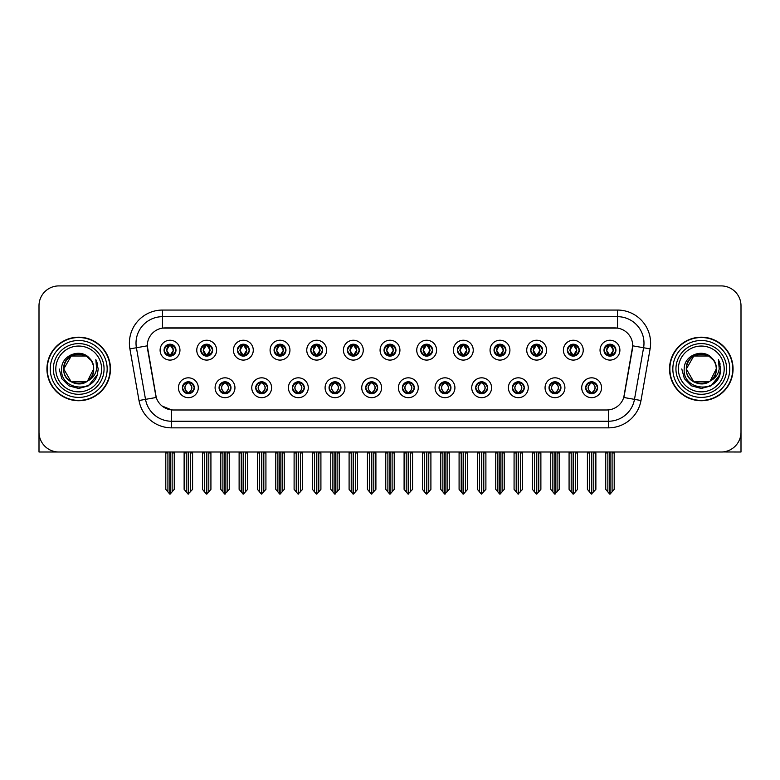 <?xml version="1.0" encoding="UTF-8"?>
<svg xmlns="http://www.w3.org/2000/svg" width="780" height="780" viewBox="0 0 780 780"><rect width="100%" height="100%" fill="white"/><g stroke="black" fill="none" stroke-linecap="round" stroke-linejoin="round"><path stroke-width="1.17" d="M365.713 387.748A5.957 5.957 0 0 0 371.67 393.705A5.957 5.957 0 0 0 377.627 387.748A5.957 5.957 0 0 0 371.67 381.79A5.957 5.957 0 0 0 365.713 387.748L365.771 387.748C366.892 390.956 368.443 392.564 370.412 392.564L371.114 392.564C367.175 389.356 367.175 386.149 371.114 382.941L370.412 382.941C368.482 382.902 366.931 384.501 365.771 387.748M361.744 387.748A9.925 9.925 0 0 0 371.67 397.673A9.925 9.925 0 0 0 381.595 387.748A9.925 9.925 0 0 0 371.67 377.822A9.925 9.925 0 0 0 361.744 387.748M402.373 387.748A5.957 5.957 0 0 0 408.33 393.705A5.957 5.957 0 0 0 414.287 387.748A5.957 5.957 0 0 0 408.33 381.79A5.957 5.957 0 0 0 402.373 387.748L402.431 387.748C403.562 390.956 405.103 392.564 407.072 392.564L407.774 392.564C403.835 389.356 403.835 386.149 407.774 382.941L407.072 382.941C405.142 382.902 403.591 384.501 402.431 387.748M398.404 387.748A9.925 9.925 0 0 0 408.33 397.673A9.925 9.925 0 0 0 418.255 387.748A9.925 9.925 0 0 0 408.33 377.822A9.925 9.925 0 0 0 398.404 387.748M439.033 387.748A5.957 5.957 0 0 0 444.99 393.705A5.957 5.957 0 0 0 450.947 387.748A5.957 5.957 0 0 0 444.99 381.79A5.957 5.957 0 0 0 439.033 387.748L439.091 387.748C440.222 390.956 441.773 392.564 443.732 392.564L444.444 392.564C440.495 389.356 440.495 386.149 444.444 382.941L443.732 382.941C441.802 382.902 440.252 384.501 439.091 387.748M435.065 387.748A9.925 9.925 0 0 0 444.99 397.673A9.925 9.925 0 0 0 454.915 387.748A9.925 9.925 0 0 0 444.99 377.822A9.925 9.925 0 0 0 435.065 387.748M237.393 350.161A5.957 5.957 0 0 0 243.35 356.119A5.957 5.957 0 0 0 249.307 350.161A5.957 5.957 0 0 0 243.35 344.204A5.957 5.957 0 0 0 237.393 350.161L237.451 350.161C238.69 353.486 240.23 355.095 242.093 354.968L241.683 355.885M233.425 350.161A9.925 9.925 0 0 0 243.35 360.087A9.925 9.925 0 0 0 253.276 350.161A9.925 9.925 0 0 0 243.35 340.236A9.925 9.925 0 0 0 233.425 350.161M347.383 350.161A5.957 5.957 0 0 0 353.34 356.119A5.957 5.957 0 0 0 359.297 350.161A5.957 5.957 0 0 0 353.34 344.204A5.957 5.957 0 0 0 347.383 350.161L347.441 350.161C348.67 353.486 350.22 355.095 352.082 354.968L351.673 355.885M343.415 350.161A9.925 9.925 0 0 0 353.34 360.087A9.925 9.925 0 0 0 363.265 350.161A9.925 9.925 0 0 0 353.34 340.236A9.925 9.925 0 0 0 343.415 350.161M182.403 387.748A5.957 5.957 0 0 0 188.36 393.705A5.957 5.957 0 0 0 194.317 387.748A5.957 5.957 0 0 0 188.36 381.79A5.957 5.957 0 0 0 182.403 387.748L182.461 387.748C183.593 390.956 185.133 392.564 187.102 392.564L187.804 392.564C183.865 389.356 183.865 386.149 187.804 382.941L187.102 382.941C185.172 382.902 183.622 384.501 182.461 387.748M178.435 387.748A9.925 9.925 0 0 0 188.36 397.673A9.925 9.925 0 0 0 198.286 387.748A9.925 9.925 0 0 0 188.36 377.822A9.925 9.925 0 0 0 178.435 387.748M310.723 350.161A5.957 5.957 0 0 0 316.68 356.119A5.957 5.957 0 0 0 322.627 350.161A5.957 5.957 0 0 0 316.68 344.204A5.957 5.957 0 0 0 310.723 350.161L310.772 350.161C312.01 353.486 313.56 355.095 315.412 354.968L315.013 355.885M306.755 350.161A9.925 9.925 0 0 0 316.68 360.087A9.925 9.925 0 0 0 326.606 350.161A9.925 9.925 0 0 0 316.68 340.236A9.925 9.925 0 0 0 306.755 350.161M200.733 350.161A5.957 5.957 0 0 0 206.69 356.119A5.957 5.957 0 0 0 212.647 350.161A5.957 5.957 0 0 0 206.69 344.204A5.957 5.957 0 0 0 200.733 350.161L200.791 350.161C202.02 353.486 203.57 355.095 205.432 354.968L205.023 355.885M196.765 350.161A9.925 9.925 0 0 0 206.69 360.087A9.925 9.925 0 0 0 216.616 350.161A9.925 9.925 0 0 0 206.69 340.236A9.925 9.925 0 0 0 196.765 350.161M549.023 387.748A5.957 5.957 0 0 0 554.98 393.705A5.957 5.957 0 0 0 560.937 387.748A5.957 5.957 0 0 0 554.98 381.79A5.957 5.957 0 0 0 549.023 387.748L549.081 387.748C550.202 390.956 551.752 392.564 553.722 392.564L554.424 392.564C550.485 389.356 550.485 386.149 554.424 382.941L553.722 382.941C551.792 382.902 550.241 384.501 549.081 387.748M545.054 387.748A9.925 9.925 0 0 0 554.98 397.673A9.925 9.925 0 0 0 564.905 387.748A9.925 9.925 0 0 0 554.98 377.822A9.925 9.925 0 0 0 545.054 387.748M494.032 350.161A5.957 5.957 0 0 0 499.99 356.119A5.957 5.957 0 0 0 505.937 350.161A5.957 5.957 0 0 0 499.99 344.204A5.957 5.957 0 0 0 494.032 350.161L494.081 350.161C495.319 353.486 496.86 355.095 498.722 354.968L498.322 355.885M490.055 350.161A9.925 9.925 0 0 0 499.99 360.087A9.925 9.925 0 0 0 509.915 350.161A9.925 9.925 0 0 0 499.99 340.236A9.925 9.925 0 0 0 490.055 350.161M255.733 387.748A5.957 5.957 0 0 0 261.68 393.705A5.957 5.957 0 0 0 267.637 387.748A5.957 5.957 0 0 0 261.68 381.79A5.957 5.957 0 0 0 255.733 387.748L255.781 387.748C256.912 390.956 258.463 392.564 260.423 392.564L261.134 392.564C257.185 389.356 257.185 386.149 261.134 382.941L260.423 382.941C258.492 382.902 256.952 384.501 255.781 387.748M251.755 387.748A9.925 9.925 0 0 0 261.68 397.673A9.925 9.925 0 0 0 271.606 387.748A9.925 9.925 0 0 0 261.68 377.822A9.925 9.925 0 0 0 251.755 387.748M567.352 350.161A5.957 5.957 0 0 0 573.31 356.119A5.957 5.957 0 0 0 579.267 350.161A5.957 5.957 0 0 0 573.31 344.204A5.957 5.957 0 0 0 567.352 350.161L567.411 350.161C568.639 353.486 570.19 355.095 572.052 354.968L571.642 355.885M563.384 350.161A9.925 9.925 0 0 0 573.31 360.087A9.925 9.925 0 0 0 583.235 350.161A9.925 9.925 0 0 0 573.31 340.236A9.925 9.925 0 0 0 563.384 350.161M274.063 350.161A5.957 5.957 0 0 0 280.01 356.119A5.957 5.957 0 0 0 285.968 350.161A5.957 5.957 0 0 0 280.01 344.204A5.957 5.957 0 0 0 274.063 350.161L274.111 350.161C275.35 353.486 276.89 355.095 278.752 354.968L278.353 355.885M270.085 350.161A9.925 9.925 0 0 0 280.01 360.087A9.925 9.925 0 0 0 289.945 350.161A9.925 9.925 0 0 0 280.01 340.236A9.925 9.925 0 0 0 270.085 350.161M457.373 350.161A5.957 5.957 0 0 0 463.32 356.119A5.957 5.957 0 0 0 469.277 350.161A5.957 5.957 0 0 0 463.32 344.204A5.957 5.957 0 0 0 457.373 350.161L457.421 350.161C458.659 353.486 460.2 355.095 462.062 354.968L461.662 355.885M453.394 350.161A9.925 9.925 0 0 0 463.32 360.087A9.925 9.925 0 0 0 473.245 350.161A9.925 9.925 0 0 0 463.32 340.236A9.925 9.925 0 0 0 453.394 350.161M219.063 387.748A5.957 5.957 0 0 0 225.02 393.705A5.957 5.957 0 0 0 230.977 387.748A5.957 5.957 0 0 0 225.02 381.79A5.957 5.957 0 0 0 219.063 387.748L219.121 387.748C220.252 390.956 221.793 392.564 223.762 392.564L224.464 392.564C220.525 389.356 220.525 386.149 224.464 382.941L223.762 382.941C221.832 382.902 220.282 384.501 219.121 387.748M215.095 387.748A9.925 9.925 0 0 0 225.02 397.673A9.925 9.925 0 0 0 234.946 387.748A9.925 9.925 0 0 0 225.02 377.822A9.925 9.925 0 0 0 215.095 387.748M384.043 350.161A5.957 5.957 0 0 0 390 356.119A5.957 5.957 0 0 0 395.957 350.161A5.957 5.957 0 0 0 390 344.204A5.957 5.957 0 0 0 384.043 350.161L384.101 350.161C385.33 353.486 386.88 355.095 388.742 354.968L388.333 355.885M380.075 350.161A9.925 9.925 0 0 0 390 360.087A9.925 9.925 0 0 0 399.925 350.161A9.925 9.925 0 0 0 390 340.236A9.925 9.925 0 0 0 380.075 350.161M329.053 387.748A5.957 5.957 0 0 0 335.01 393.705A5.957 5.957 0 0 0 340.967 387.748A5.957 5.957 0 0 0 335.01 381.79A5.957 5.957 0 0 0 329.053 387.748L329.101 387.748C330.232 390.956 331.783 392.564 333.752 392.564L334.454 392.564C330.515 389.356 330.515 386.149 334.454 382.941L333.752 382.941C331.822 382.902 330.272 384.501 329.101 387.748M325.084 387.748A9.925 9.925 0 0 0 335.01 397.673A9.925 9.925 0 0 0 344.935 387.748A9.925 9.925 0 0 0 335.01 377.822A9.925 9.925 0 0 0 325.084 387.748M420.703 350.161A5.957 5.957 0 0 0 426.66 356.119A5.957 5.957 0 0 0 432.617 350.161A5.957 5.957 0 0 0 426.66 344.204A5.957 5.957 0 0 0 420.703 350.161L420.761 350.161C421.99 353.486 423.54 355.095 425.402 354.968L424.993 355.885M416.735 350.161A9.925 9.925 0 0 0 426.66 360.087A9.925 9.925 0 0 0 436.585 350.161A9.925 9.925 0 0 0 426.66 340.236A9.925 9.925 0 0 0 416.735 350.161M530.692 350.161A5.957 5.957 0 0 0 536.65 356.119A5.957 5.957 0 0 0 542.607 350.161A5.957 5.957 0 0 0 536.65 344.204A5.957 5.957 0 0 0 530.692 350.161L530.751 350.161C531.98 353.486 533.53 355.095 535.382 354.968L534.983 355.885M526.724 350.161A9.925 9.925 0 0 0 536.65 360.087A9.925 9.925 0 0 0 546.575 350.161A9.925 9.925 0 0 0 536.65 340.236A9.925 9.925 0 0 0 526.724 350.161M292.393 387.748A5.957 5.957 0 0 0 298.35 393.705A5.957 5.957 0 0 0 304.298 387.748A5.957 5.957 0 0 0 298.35 381.79A5.957 5.957 0 0 0 292.393 387.748L292.442 387.748C293.572 390.956 295.123 392.564 297.082 392.564L297.794 392.564C293.855 389.356 293.855 386.149 297.794 382.941L297.082 382.941C295.152 382.902 293.611 384.501 292.442 387.748M288.415 387.748A9.925 9.925 0 0 0 298.35 397.673A9.925 9.925 0 0 0 308.276 387.748A9.925 9.925 0 0 0 298.35 377.822A9.925 9.925 0 0 0 288.415 387.748M604.012 350.161A5.957 5.957 0 0 0 609.97 356.119A5.957 5.957 0 0 0 615.927 350.161A5.957 5.957 0 0 0 609.97 344.204A5.957 5.957 0 0 0 604.012 350.161L604.071 350.161C605.3 353.486 606.85 355.095 608.712 354.968L608.303 355.885M600.044 350.161A9.925 9.925 0 0 0 609.97 360.087A9.925 9.925 0 0 0 619.895 350.161A9.925 9.925 0 0 0 609.97 340.236A9.925 9.925 0 0 0 600.044 350.161M475.702 387.748A5.957 5.957 0 0 0 481.65 393.705A5.957 5.957 0 0 0 487.607 387.748A5.957 5.957 0 0 0 481.65 381.79A5.957 5.957 0 0 0 475.702 387.748L475.751 387.748C476.882 390.956 478.433 392.564 480.392 392.564L481.104 392.564C477.165 389.356 477.165 386.149 481.104 382.941L480.392 382.941C478.462 382.902 476.921 384.501 475.751 387.748M471.724 387.748A9.925 9.925 0 0 0 481.65 397.673A9.925 9.925 0 0 0 491.585 387.748A9.925 9.925 0 0 0 481.65 377.822A9.925 9.925 0 0 0 471.724 387.748M512.362 387.748A5.957 5.957 0 0 0 518.32 393.705A5.957 5.957 0 0 0 524.267 387.748A5.957 5.957 0 0 0 518.32 381.79A5.957 5.957 0 0 0 512.362 387.748L512.411 387.748C513.542 390.956 515.092 392.564 517.062 392.564L517.764 392.564C513.825 389.356 513.825 386.149 517.764 382.941L517.062 382.941C515.132 382.902 513.581 384.501 512.411 387.748M508.394 387.748A9.925 9.925 0 0 0 518.32 397.673A9.925 9.925 0 0 0 528.245 387.748A9.925 9.925 0 0 0 518.32 377.822A9.925 9.925 0 0 0 508.394 387.748M164.073 350.161A5.957 5.957 0 0 0 170.03 356.119A5.957 5.957 0 0 0 175.987 350.161A5.957 5.957 0 0 0 170.03 344.204A5.957 5.957 0 0 0 164.073 350.161L164.131 350.161C165.36 353.486 166.91 355.095 168.772 354.968L168.363 355.885M160.105 350.161A9.925 9.925 0 0 0 170.03 360.087A9.925 9.925 0 0 0 179.956 350.161A9.925 9.925 0 0 0 170.03 340.236A9.925 9.925 0 0 0 160.105 350.161M585.683 387.748A5.957 5.957 0 0 0 591.64 393.705A5.957 5.957 0 0 0 597.597 387.748A5.957 5.957 0 0 0 591.64 381.79A5.957 5.957 0 0 0 585.683 387.748L585.741 387.748C586.872 390.956 588.413 392.564 590.382 392.564L591.084 392.564C587.145 389.356 587.145 386.149 591.084 382.941L590.382 382.941C588.451 382.902 586.901 384.501 585.741 387.748M581.714 387.748A9.925 9.925 0 0 0 591.64 397.673A9.925 9.925 0 0 0 601.565 387.748A9.925 9.925 0 0 0 591.64 377.822A9.925 9.925 0 0 0 581.714 387.748M147.264 345.793A17.872 17.872 0 0 0 147.537 348.894L155.707 395.216A17.872 17.872 0 0 0 173.297 409.988L606.703 409.988A17.872 17.872 0 0 0 624.292 395.216L632.463 348.894A17.872 17.872 0 0 0 614.864 327.922L165.136 327.922A17.872 17.872 0 0 0 147.264 345.793L147.459 343.151M722.475 451.961L741 452.01L741 305.76A19.851 19.851 0 0 0 721.149 285.909L58.851 285.909A19.851 19.851 0 0 0 39 305.76L39 452.01L99.879 452.01M680.121 452.01L722.475 452.01M46.937 368.959A31.765 31.765 0 0 0 78.702 400.725A31.765 31.765 0 0 0 110.468 368.959A31.765 31.765 0 0 0 78.702 337.194A31.765 31.765 0 0 0 46.937 368.959M669.533 368.959A31.765 31.765 0 0 0 701.298 400.725A31.765 31.765 0 0 0 733.063 368.959A31.765 31.765 0 0 0 701.298 337.194A31.765 31.765 0 0 0 669.533 368.959M162.484 310.06L162.484 328.127L617.516 328.127L617.516 316.68A26.471 26.471 0 0 1 643.588 347.744L634.481 399.36A26.471 26.471 0 0 1 608.41 421.239L171.59 421.239A26.471 26.471 0 0 1 145.519 399.36L136.412 347.744A26.471 26.471 0 0 1 162.484 316.68L617.516 316.68L617.516 310.06A33.091 33.091 0 0 1 650.101 348.894L640.994 400.51A33.091 33.091 0 0 1 608.41 427.849L171.59 427.849A33.091 33.091 0 0 1 139.006 400.51L129.899 348.894A33.091 33.091 0 0 1 162.484 310.06L617.516 310.06M606.703 409.988L173.297 409.988M171.59 427.849L171.59 409.9L162.045 406M643.588 347.744L632.736 345.832L623.746 397.469L634.481 399.36L643.588 347.744L650.101 348.894M139.006 400.51L156.253 397.469L147.264 345.832L136.412 347.744A26.471 26.471 0 0 1 136.012 343.151M624.292 395.216L624.185 395.782M155.815 395.782L155.707 395.216M721.149 285.909L58.851 285.909M39 305.76L39 432.159A19.851 19.851 0 0 0 58.851 452.01L721.149 452.01A19.851 19.851 0 0 0 741 432.159L741 305.76M592.663 393.617L592.196 392.564L592.898 392.564C594.828 392.603 596.378 390.994 597.538 387.738C596.408 384.54 594.857 382.941 592.898 382.941L593.307 382.034M592.663 381.878L592.196 382.941L592.898 382.941M591.279 392.564L590.782 393.647L591.289 392.564C587.096 389.356 587.096 386.149 591.289 382.941L590.782 381.859L591.289 382.941C587.242 386.149 587.242 389.356 591.279 392.564M591.084 382.941L590.616 381.878M592.196 382.941L592.498 381.859L591.991 382.941C596.183 386.149 596.183 389.356 591.991 392.564L592.488 393.647L592 392.564C596.037 389.356 596.037 386.149 592 382.941L592.196 382.941C596.135 386.149 596.135 389.356 592.196 392.564L592.196 392.564M587.408 452.01L587.408 452.936L589.524 452.936L589.524 491.897L591.367 494.091L595.871 489.372L595.871 452.936L593.755 452.936L593.755 491.897M591.776 452.01L591.776 494.091M591.503 494.091L591.503 452.01M587.408 452.936L587.408 489.372L589.524 491.897M605.738 452.01L605.738 452.936L607.854 452.936L607.854 491.897L609.697 494.091L609.843 452.01M610.106 452.01L610.106 494.091L614.201 489.372L614.201 452.936L612.085 452.936L612.085 491.897M605.738 452.936L605.738 489.372L607.854 491.897M608.946 356.031L609.414 354.968L608.712 354.968M608.946 344.292L609.414 345.355L608.712 345.355C606.791 345.316 605.241 346.924 604.071 350.161M615.927 350.161L615.868 350.161C614.728 346.964 613.178 345.355 611.227 345.355L610.525 345.355L613.529 350.161L610.525 354.968L611.637 355.885M615.868 350.161C614.679 353.428 613.129 355.036 611.227 354.968M609.414 354.968L606.528 350.161L609.609 345.355C605.914 345.481 605.797 354.354 609.619 354.968L606.411 350.161L609.414 345.355M610.331 345.355L610.828 344.263L610.321 345.355C614.026 345.481 614.143 354.354 610.321 354.968L610.818 356.06L610.331 354.968L613.411 350.161L610.331 345.355M556.004 393.617L555.535 392.564L556.237 392.564C558.168 392.603 559.718 390.994 560.879 387.738C559.748 384.54 558.197 382.941 556.237 382.941L556.637 382.034M556.004 381.878L555.535 382.941L556.237 382.941M554.619 392.564L554.122 393.647L554.629 392.564C550.436 389.356 550.436 386.149 554.629 382.941L554.122 381.859L554.629 382.941C550.573 386.149 550.573 389.356 554.619 392.564M554.424 382.941L553.956 381.878M555.535 382.941L555.828 381.859L555.331 382.941C559.523 386.149 559.523 389.356 555.331 392.564L555.828 393.647L555.341 392.564C559.377 389.356 559.377 386.149 555.341 382.941L555.535 382.941C559.475 386.149 559.475 389.356 555.535 392.564L555.535 392.564M550.739 452.01L550.739 452.936L552.864 452.936L552.864 491.897L554.707 494.091L559.211 489.372L559.211 452.936L557.096 452.936L557.096 491.897M555.106 452.01L555.106 494.091M554.843 494.091L554.843 452.01M550.739 452.936L550.739 489.372L552.864 491.897M519.343 393.617L518.866 392.564L519.577 392.564C521.508 392.603 523.058 390.994 524.218 387.738C523.078 384.54 521.537 382.941 519.577 382.941L519.977 382.034M519.343 381.878L518.866 382.941L519.577 382.941M517.959 392.564L517.462 393.647L517.959 392.564C513.776 389.356 513.776 386.149 517.959 382.941L517.462 381.859L517.959 382.941C513.913 386.149 513.913 389.356 517.959 392.564M517.764 382.941L517.296 381.878M518.866 382.941L519.168 381.859L518.866 382.941C522.815 386.149 522.815 389.356 518.866 392.564L519.168 393.647L518.671 392.564C522.717 389.356 522.717 386.149 518.671 382.941C522.853 386.149 522.853 389.356 518.671 392.564L518.866 392.564M514.078 452.01L514.078 452.936L516.194 452.936L516.194 491.897L518.047 494.091L522.551 489.372L522.551 452.936L520.435 452.936L520.435 491.897M518.447 452.01L518.447 494.091M518.183 494.091L518.183 452.01M514.078 452.936L514.078 489.372L516.194 491.897M482.683 393.617L482.206 392.564L482.918 392.564C484.848 392.603 486.389 390.994 487.558 387.738C486.418 384.54 484.877 382.941 482.918 382.941L483.317 382.034M482.683 381.878L482.206 382.941L482.918 382.941M481.299 392.564L480.802 393.647L481.299 392.564C477.116 389.356 477.116 386.149 481.299 382.941L480.802 381.859L481.299 382.941C477.253 386.149 477.253 389.356 481.299 392.564M481.104 382.941L480.626 381.878M482.206 382.941L482.508 381.859L482.206 382.941C486.145 386.149 486.145 389.356 482.206 392.564L482.508 393.647L482.011 392.564C486.057 389.356 486.057 386.149 482.011 382.941C486.194 386.149 486.194 389.356 482.011 392.564L482.206 392.564M477.418 452.01L477.418 452.936L479.534 452.936L479.534 491.897L481.387 494.091L485.891 489.372L485.891 452.936L483.776 452.936L483.776 491.897M481.786 452.01L481.786 494.091M481.523 494.091L481.523 452.01M477.418 452.936L477.418 489.372L479.534 491.897M569.078 452.01L569.078 452.936L571.194 452.936L571.194 491.897L573.037 494.091L573.173 452.01M573.437 452.01L573.437 494.091L577.541 489.372L577.541 452.936L575.425 452.936L575.425 491.897M569.078 452.936L569.078 489.372L571.194 491.897M572.286 356.031L572.754 354.968L572.052 354.968M572.286 344.292L572.754 345.355L572.052 345.355C570.131 345.316 568.581 346.924 567.411 350.161M579.267 350.161L579.208 350.161C578.058 346.964 576.517 345.355 574.567 345.355L573.865 345.355L576.868 350.161L573.865 354.968L574.977 355.885M579.208 350.161C578.019 353.428 576.469 355.036 574.567 354.968M572.754 354.968L569.868 350.161L572.949 345.355C569.254 345.481 569.137 354.354 572.959 354.968L569.751 350.161L572.754 345.355M573.67 345.355L574.168 344.263L573.661 345.355C577.366 345.481 577.483 354.354 573.661 354.968L574.158 356.06L573.67 354.968L576.751 350.161L573.67 345.355M532.408 452.01L532.408 452.936L534.534 452.936L534.534 491.897L536.377 494.091L536.513 452.01M536.776 452.01L536.776 494.091L540.881 489.372L540.881 452.936L538.765 452.936L538.765 491.897M532.408 452.936L532.408 489.372L534.534 491.897M535.616 356.031L536.094 354.968L535.382 354.968M535.616 344.292L536.094 345.355L535.382 345.355C533.471 345.316 531.921 346.924 530.751 350.161M542.607 350.161L542.548 350.161C541.398 346.964 539.858 345.355 537.908 345.355L537.206 345.355L540.208 350.161L537.206 354.968L538.317 355.885M542.548 350.161C541.359 353.428 539.809 355.036 537.908 354.968M536.094 354.968L533.208 350.161L536.289 345.355C532.594 345.481 532.477 354.354 536.289 354.968L533.091 350.161L536.094 345.355M537.01 345.355L537.498 344.263L537.001 345.355C540.696 345.481 540.813 354.354 537.001 354.968L537.498 356.06L537.01 354.968L540.091 350.161L537.01 345.355M495.748 452.01L495.748 452.936L497.864 452.936L497.864 491.897L499.717 494.091L499.853 452.01M500.117 452.01L500.117 494.091L504.221 489.372L504.221 452.936L502.106 452.936L502.106 491.897M495.748 452.936L495.748 489.372L497.864 491.897M498.956 356.031L499.434 354.968L498.722 354.968M498.956 344.292L499.434 345.355L498.722 345.355C496.811 345.316 495.261 346.924 494.081 350.161M505.937 350.161L505.889 350.161C504.738 346.964 503.188 345.355 501.248 345.355L500.546 345.355L503.549 350.161L500.546 354.968L501.647 355.885M505.889 350.161C504.689 353.428 503.149 355.036 501.248 354.968M499.434 354.968L496.548 350.161L499.629 345.355C495.934 345.481 495.817 354.354 499.629 354.968L496.431 350.161L499.434 345.355M500.341 345.355L500.341 345.355C504.036 345.481 504.153 354.354 500.341 354.968L500.838 356.06L500.341 354.968L503.422 350.161L500.341 345.355L500.838 344.263L500.341 345.355M459.089 452.01L459.089 452.936L461.204 452.936L461.204 491.897L463.057 494.091L463.193 452.01M463.456 452.01L463.456 494.091L467.561 489.372L467.561 452.936L465.445 452.936L465.445 491.897M459.089 452.936L459.089 489.372L461.204 491.897M462.296 356.031L462.764 354.968L462.062 354.968M462.296 344.292L462.764 345.355L462.062 345.355C460.142 345.316 458.601 346.924 457.421 350.161M469.277 350.161L469.228 350.161C468.078 346.964 466.528 345.355 464.587 345.355L463.876 345.355L466.879 350.161L463.876 354.968L464.987 355.885M469.228 350.161C468.029 353.428 466.489 355.036 464.587 354.968M462.764 354.968L459.878 350.161L462.959 345.355C459.274 345.481 459.157 354.354 462.969 354.968L459.761 350.161L462.764 345.355M463.681 345.355L463.681 345.355C467.376 345.481 467.493 354.354 463.681 354.968L464.178 356.06L463.681 354.968L466.762 350.161L463.681 345.355L464.178 344.263L463.681 345.355M101.605 368.959A22.903 22.903 0 0 1 78.702 391.852A22.903 22.903 0 0 1 55.809 368.959A22.903 22.903 0 0 1 78.702 346.057A22.903 22.903 0 0 1 101.605 368.959M86.872 381.488L71.224 381.907L63.745 368.959C62.829 349.654 94.585 349.654 93.668 368.959C94.585 388.255 62.829 388.255 63.745 368.959C63.112 380.815 78.624 388.44 87.623 380.971A14.957 14.957 0 0 0 90.831 360.185C83.138 347.081 61.288 354.149 61.62 368.959C59.885 389.473 92.089 394.085 97.364 374.663L98.212 368.959L95.843 359.629L96.642 368.959C95.618 374.459 92.615 378.466 87.623 380.971L86.19 381.907L71.224 381.907L63.745 368.959L71.224 356.002M47.268 368.959A31.434 31.434 0 0 1 78.702 337.526A31.434 31.434 0 0 1 110.136 368.959A31.434 31.434 0 0 1 78.702 400.394A31.434 31.434 0 0 1 47.268 368.959M93.668 368.959C94.585 388.255 62.829 388.255 63.745 368.959C62.829 349.654 94.585 349.654 93.668 368.959L87.487 381.069M75.699 354.305C68.308 356.333 64.321 361.218 63.745 368.959L71.224 356.002L86.19 356.002L90.831 360.185M95.843 359.629L97.607 364.104M97.373 374.634L88.462 385.846L78.702 388.469L68.952 385.846L61.815 378.709L59.192 368.959M724.191 368.959A22.903 22.903 0 0 1 701.298 391.852A22.903 22.903 0 0 1 678.395 368.959A22.903 22.903 0 0 1 701.298 346.057A22.903 22.903 0 0 1 724.191 368.959M709.459 381.488L693.81 381.907L686.332 368.959C685.415 349.654 717.171 349.654 716.255 368.959C717.171 388.255 685.415 388.255 686.332 368.959C685.415 349.654 717.171 349.654 716.255 368.959L710.2 380.981A14.957 14.957 0 0 0 713.417 360.185C705.725 347.081 683.875 354.149 684.206 368.959C682.471 389.473 714.675 394.085 719.95 374.663L720.808 368.959L718.429 359.629L719.228 368.959C718.204 374.459 715.201 378.466 710.209 380.971L708.776 381.907L693.81 381.907L686.332 368.959L693.81 356.002M669.864 368.959A31.434 31.434 0 0 1 701.298 337.526A31.434 31.434 0 0 1 732.732 368.959A31.434 31.434 0 0 1 701.298 400.394A31.434 31.434 0 0 1 669.864 368.959M716.255 368.959C717.171 388.255 685.415 388.255 686.332 368.959L693.81 356.002L708.776 356.002L713.417 360.185M710.209 380.971C701.21 388.44 685.698 380.815 686.332 368.959C686.907 361.218 690.895 356.333 698.295 354.305M718.429 359.629L720.193 364.104L718.468 359.697M719.959 374.634L711.048 385.846L701.298 388.469L691.538 385.846L684.401 378.709L681.788 368.959L684.401 378.709L691.538 385.846L701.298 388.469L711.048 385.846L718.185 378.709L720.808 368.959M446.014 393.617L445.546 392.564L446.248 392.564C448.178 392.603 449.728 390.994 450.898 387.738C449.758 384.54 448.207 382.941 446.248 382.941L446.657 382.034M446.014 381.878L445.546 382.941L446.248 382.941M444.639 392.564L444.142 393.647L444.639 392.564C440.456 389.356 440.456 386.149 444.639 382.941L444.142 381.859L444.639 382.941C440.593 386.149 440.593 389.356 444.639 392.564M444.444 382.941L443.966 381.878M445.546 382.941C449.485 386.149 449.485 389.356 445.546 392.564L445.351 392.564C449.397 389.356 449.397 386.149 445.351 382.941L445.848 381.859M445.546 392.564L445.848 393.647M440.758 452.01L440.758 452.936L442.874 452.936L442.874 491.897L444.717 494.091L449.231 489.372L449.231 452.936L447.106 452.936L447.106 491.897M445.127 452.01L445.127 494.091M444.863 494.091L444.863 452.01M440.758 452.936L440.758 489.372L442.874 491.897M409.354 393.617L408.886 392.564L409.588 392.564C411.518 392.603 413.069 390.994 414.229 387.738C413.098 384.54 411.548 382.941 409.588 382.941L409.997 382.034M409.354 381.878L408.886 382.941L409.588 382.941M407.969 392.564L407.482 393.647L407.979 392.564C403.786 389.356 403.786 386.149 407.979 382.941L407.482 381.859L407.979 382.941C403.933 386.149 403.933 389.356 407.969 392.564M407.774 382.941L407.306 381.878M408.886 382.941C412.825 386.149 412.825 389.356 408.886 392.564L408.691 392.564C412.727 389.356 412.727 386.149 408.691 382.941L409.188 381.859M408.886 392.564L409.188 393.647M404.098 452.01L404.098 452.936L406.214 452.936L406.214 491.897L408.057 494.091L412.561 489.372L412.561 452.936L410.446 452.936L410.446 491.897M408.466 452.01L408.466 494.091M408.203 494.091L408.203 452.01M404.098 452.936L404.098 489.372L406.214 491.897M372.694 393.617L372.226 392.564L372.928 392.564C374.858 392.603 376.409 390.994 377.569 387.738C376.438 384.54 374.887 382.941 372.928 382.941L373.337 382.034M372.694 381.878L372.226 382.941L372.928 382.941M370.646 381.878L371.309 382.941C367.273 386.149 367.273 389.356 371.309 392.564L370.812 393.647M371.114 382.941L370.812 381.859M372.226 382.941L372.518 381.859L372.226 382.941C376.165 386.149 376.165 389.356 372.226 392.564L372.518 393.647L372.021 392.564C376.067 389.356 376.067 386.149 372.031 382.941C376.214 386.149 376.214 389.356 372.021 392.564L372.226 392.564M367.439 452.01L367.439 452.936L369.554 452.936L369.554 491.897L371.397 494.091L375.901 489.372L375.901 452.936L373.786 452.936L373.786 491.897M371.797 452.01L371.797 494.091M371.534 494.091L371.534 452.01M367.439 452.936L367.439 489.372L369.554 491.897M422.428 452.01L422.428 452.936L424.544 452.936L424.544 491.897L426.387 494.091L426.533 452.01M426.796 452.01L426.796 494.091L430.901 489.372L430.901 452.936L428.776 452.936L428.776 491.897M422.428 452.936L422.428 489.372L424.544 491.897M425.636 356.031L426.104 354.968L425.402 354.968M425.636 344.292L426.104 345.355L425.402 345.355C423.481 345.316 421.941 346.924 420.761 350.161M432.617 350.161L432.559 350.161C431.418 346.964 429.868 345.355 427.918 345.355L427.216 345.355L430.219 350.161L427.216 354.968L428.327 355.885M432.559 350.161C431.369 353.428 429.819 355.036 427.918 354.968M426.104 354.968L423.218 350.161L426.299 345.355C422.614 345.481 422.487 354.354 426.309 354.968L423.101 350.161L426.104 345.355M427.518 344.263L427.021 345.355C430.716 345.481 430.833 354.354 427.021 354.968L427.508 356.06M385.769 452.01L385.769 452.936L387.884 452.936L387.884 491.897L389.727 494.091L389.863 452.01M390.136 452.01L390.136 494.091L394.231 489.372L394.231 452.936L392.116 452.936L392.116 491.897M385.769 452.936L385.769 489.372L387.884 491.897M388.976 356.031L389.444 354.968L388.742 354.968M388.976 344.292L389.444 345.355L388.742 345.355C386.822 345.316 385.271 346.924 384.101 350.161M395.957 350.161L395.899 350.161C394.758 346.964 393.208 345.355 391.258 345.355L390.556 345.355L393.559 350.161L390.556 354.968L391.667 355.885M395.899 350.161C394.709 353.428 393.159 355.036 391.258 354.968M389.444 354.968L386.558 350.161L389.639 345.355C385.944 345.481 385.827 354.354 389.649 354.968L386.441 350.161L389.444 345.355M390.858 344.263L390.361 345.355C394.056 345.481 394.173 354.354 390.351 354.968L390.848 356.06M349.099 452.01L349.099 452.936L351.224 452.936L351.224 491.897L353.067 494.091L353.203 452.01M353.467 452.01L353.467 494.091L357.572 489.372L357.572 452.936L355.456 452.936L355.456 491.897M349.099 452.936L349.099 489.372L351.224 491.897M352.316 356.031L352.784 354.968L352.082 354.968M352.316 344.292L352.784 345.355L352.082 345.355C350.161 345.316 348.611 346.924 347.441 350.161M359.297 350.161L359.239 350.161C358.088 346.964 356.548 345.355 354.598 345.355L353.896 345.355L356.899 350.161L353.896 354.968L355.007 355.885M359.239 350.161C358.049 353.428 356.499 355.036 354.598 354.968M352.784 354.968L349.898 350.161L352.979 345.355C349.284 345.481 349.167 354.354 352.979 354.968L349.781 350.161L352.784 345.355M354.198 344.263L353.701 345.355C357.386 345.481 357.513 354.354 353.691 354.968L354.188 356.06M336.034 393.617L335.556 392.564L336.268 392.564C338.198 392.603 339.748 390.994 340.909 387.738C339.778 384.54 338.227 382.941 336.268 382.941L336.668 382.034M336.034 381.878L335.556 382.941L336.268 382.941M333.986 381.878L334.649 382.941C330.603 386.149 330.603 389.356 334.649 392.564L334.152 393.647M334.454 382.941L334.152 381.859M335.556 382.941L335.858 381.859L335.556 382.941C339.505 386.149 339.505 389.356 335.556 392.564L335.858 393.647L335.361 392.564C339.407 389.356 339.407 386.149 335.361 382.941C339.544 386.149 339.544 389.356 335.361 392.564L335.556 392.564M330.769 452.01L330.769 452.936L332.894 452.936L332.894 491.897L334.737 494.091L339.241 489.372L339.241 452.936L337.126 452.936L337.126 491.897M335.137 452.01L335.137 494.091M334.873 494.091L334.873 452.01M330.769 452.936L330.769 489.372L332.894 491.897M299.374 393.617L298.896 392.564L299.608 392.564C301.538 392.603 303.079 390.994 304.249 387.738C303.108 384.54 301.567 382.941 299.608 382.941L300.007 382.034M299.374 381.878L298.896 382.941L299.608 382.941M297.989 392.564L297.492 393.647L297.989 392.564C293.806 389.356 293.806 386.149 297.989 382.941L297.492 381.859L297.989 382.941C293.943 386.149 293.943 389.356 297.989 392.564M297.794 382.941L297.317 381.878M298.896 382.941L299.198 381.859L298.896 382.941C302.835 386.149 302.835 389.356 298.896 392.564L299.198 393.647L298.701 392.564C302.747 389.356 302.747 386.149 298.701 382.941C302.884 386.149 302.884 389.356 298.701 392.564L298.896 392.564M294.109 452.01L294.109 452.936L296.224 452.936L296.224 491.897L298.077 494.091L302.581 489.372L302.581 452.936L300.466 452.936L300.466 491.897M298.477 452.01L298.477 494.091M298.214 494.091L298.214 452.01M294.109 452.936L294.109 489.372L296.224 491.897M262.704 393.617L262.236 392.564L262.938 392.564C264.878 392.603 266.419 390.994 267.589 387.738C266.448 384.54 264.898 382.941 262.938 382.941L263.348 382.034M262.704 381.878L262.236 382.941L262.938 382.941M261.329 392.564L260.832 393.647L261.329 392.564C257.147 389.356 257.147 386.149 261.329 382.941L260.832 381.859L261.329 382.941C257.283 386.149 257.283 389.356 261.329 392.564M261.134 382.941L260.656 381.878M262.236 382.941L262.538 381.859L262.236 382.941C266.175 386.149 266.175 389.356 262.236 392.564L262.538 393.647L262.041 392.564C266.087 389.356 266.087 386.149 262.041 382.941C266.224 386.149 266.224 389.356 262.041 392.564L262.236 392.564M257.449 452.01L257.449 452.936L259.565 452.936L259.565 491.897L261.417 494.091L265.921 489.372L265.921 452.936L263.806 452.936L263.806 491.897M261.817 452.01L261.817 494.091M261.553 494.091L261.553 452.01M257.449 452.936L257.449 489.372L259.565 491.897M226.044 393.617L225.576 392.564L226.278 392.564C228.208 392.603 229.759 390.994 230.919 387.738C229.788 384.54 228.238 382.941 226.278 382.941L226.688 382.034M226.044 381.878L225.576 382.941L226.278 382.941M224.659 392.564L224.172 393.647L224.669 392.564C220.477 389.356 220.477 386.149 224.669 382.941L224.172 381.859L224.659 382.941C220.623 386.149 220.623 389.356 224.659 392.564M224.464 382.941L223.996 381.878M225.576 382.941L225.878 381.859L225.576 382.941C229.515 386.149 229.515 389.356 225.576 392.564L225.878 393.647L225.371 392.564C229.427 389.356 229.427 386.149 225.381 382.941C229.564 386.149 229.564 389.356 225.371 392.564L225.576 392.564M220.789 452.01L220.789 452.936L222.905 452.936L222.905 491.897L224.747 494.091L229.261 489.372L229.261 452.936L227.136 452.936L227.136 491.897M225.157 452.01L225.157 494.091M224.893 494.091L224.893 452.01M220.789 452.936L220.789 489.372L222.905 491.897M189.384 393.617L188.916 392.564L189.618 392.564C191.548 392.603 193.099 390.994 194.259 387.738C193.128 384.54 191.578 382.941 189.618 382.941L190.028 382.034M189.384 381.878L188.916 382.941L189.618 382.941M187.999 392.564L187.502 393.647L188.009 392.564C183.817 389.356 183.817 386.149 188.009 382.941L187.512 381.859L187.999 382.941C183.963 386.149 183.963 389.356 187.999 392.564M187.804 382.941L187.336 381.878M188.916 382.941L189.218 381.859L188.916 382.941C192.855 386.149 192.855 389.356 188.916 392.564L189.218 393.647L188.711 392.564C192.757 389.356 192.757 386.149 188.721 382.941C192.904 386.149 192.904 389.356 188.711 392.564L188.916 392.564M184.129 452.01L184.129 452.936L186.245 452.936L186.245 491.897L188.087 494.091L192.592 489.372L192.592 452.936L190.476 452.936L190.476 491.897M188.497 452.01L188.497 494.091M188.224 494.091L188.224 452.01M184.129 452.936L184.129 489.372L186.245 491.897M312.439 452.01L312.439 452.936L314.555 452.936L314.555 491.897L316.407 494.091L316.543 452.01M316.807 452.01L316.807 494.091L320.911 489.372L320.911 452.936L318.796 452.936L318.796 491.897M312.439 452.936L312.439 489.372L314.555 491.897M315.647 356.031L316.124 354.968L315.412 354.968M315.647 344.292L316.124 345.355L315.412 345.355C313.502 345.316 311.951 346.924 310.772 350.161M322.627 350.161L322.579 350.161C321.428 346.964 319.888 345.355 317.938 345.355L317.236 345.355L320.239 350.161L317.236 354.968L318.337 355.885M322.579 350.161C321.389 353.428 319.839 355.036 317.938 354.968M316.124 354.968L313.238 350.161L316.319 345.355C312.624 345.481 312.507 354.354 316.319 354.968L313.121 350.161L316.124 345.355M317.041 345.355L317.041 345.355C320.726 345.481 320.843 354.354 317.031 354.968L317.528 356.06L317.041 354.968L320.122 350.161L317.041 345.355L317.528 344.263L317.031 345.355M275.779 452.01L275.779 452.936L277.894 452.936L277.894 491.897L279.747 494.091L279.883 452.01M280.147 452.01L280.147 494.091L284.252 489.372L284.252 452.936L282.136 452.936L282.136 491.897M275.779 452.936L275.779 489.372L277.894 491.897M278.986 356.031L279.454 354.968L278.752 354.968M278.986 344.292L279.454 345.355L278.752 345.355C276.832 345.316 275.291 346.924 274.111 350.161M285.968 350.161L285.919 350.161C284.768 346.964 283.218 345.355 281.278 345.355L280.566 345.355L283.569 350.161L280.566 354.968L281.677 355.885M285.919 350.161C284.719 353.428 283.179 355.036 281.278 354.968M279.454 354.968L276.578 350.161L279.659 345.355C275.964 345.481 275.847 354.354 279.659 354.968L276.452 350.161L279.454 345.355M280.371 345.355L280.371 345.355C284.066 345.481 284.183 354.354 280.371 354.968L280.868 356.06L280.371 354.968L283.452 350.161L280.371 345.355L280.868 344.263L280.371 345.355M239.119 452.01L239.119 452.936L241.234 452.936L241.234 491.897L243.077 494.091L243.224 452.01M243.487 452.01L243.487 494.091L247.591 489.372L247.591 452.936L245.466 452.936L245.466 491.897M239.119 452.936L239.119 489.372L241.234 491.897M242.326 356.031L242.794 354.968L242.093 354.968M242.326 344.292L242.794 345.355L242.093 345.355C240.172 345.316 238.631 346.924 237.451 350.161M249.307 350.161L249.259 350.161C248.108 346.964 246.558 345.355 244.618 345.355L243.906 345.355L246.909 350.161L243.906 354.968L245.018 355.885M249.259 350.161C248.059 353.428 246.519 355.036 244.618 354.968M242.794 354.968L239.909 350.161L242.989 345.355L242.502 344.263L242.999 345.355C239.304 345.481 239.187 354.354 242.999 354.968L242.502 356.06L242.989 354.968L239.791 350.161L242.794 345.355M243.711 345.355L243.711 345.355C247.406 345.481 247.523 354.354 243.711 354.968L244.208 356.06L243.711 354.968L246.792 350.161L243.711 345.355L244.208 344.263L243.711 345.355M202.459 452.01L202.459 452.936L204.575 452.936L204.575 491.897L206.417 494.091L206.564 452.01M206.827 452.01L206.827 494.091L210.922 489.372L210.922 452.936L208.806 452.936L208.806 491.897M202.459 452.936L202.459 489.372L204.575 491.897M205.666 356.031L206.134 354.968L205.432 354.968M205.666 344.292L206.134 345.355L205.432 345.355C203.512 345.316 201.971 346.924 200.791 350.161M212.647 350.161L212.589 350.161C211.448 346.964 209.898 345.355 207.948 345.355L207.246 345.355L210.249 350.161L207.246 354.968L208.357 355.885M212.589 350.161C211.399 353.428 209.849 355.036 207.948 354.968M206.134 354.968L203.249 350.161L206.329 345.355L205.832 344.263L206.339 345.355C202.634 345.481 202.517 354.354 206.339 354.968L205.842 356.06L206.329 354.968L203.131 350.161L206.134 345.355M207.051 345.355L207.051 345.355C210.746 345.481 210.863 354.354 207.041 354.968L207.538 356.06L207.051 354.968L210.132 350.161L207.051 345.355L207.548 344.263L207.041 345.355M165.799 452.01L165.799 452.936L167.915 452.936L167.915 491.897L169.757 494.091L169.894 452.01M170.157 452.01L170.157 494.091L174.262 489.372L174.262 452.936L172.146 452.936L172.146 491.897M165.799 452.936L165.799 489.372L167.915 491.897M169.006 356.031L169.474 354.968L168.772 354.968M169.006 344.292L169.474 345.355L168.772 345.355C166.852 345.316 165.301 346.924 164.131 350.161M175.987 350.161L175.929 350.161C174.778 346.964 173.238 345.355 171.288 345.355L170.586 345.355L173.589 350.161L170.586 354.968L171.697 355.885M175.929 350.161C174.739 353.428 173.189 355.036 171.288 354.968M169.474 354.968L166.589 350.161L169.669 345.355L169.172 344.263L169.679 345.355C165.974 345.481 165.857 354.354 169.679 354.968L169.182 356.06L169.669 354.968L166.471 350.161L169.474 345.355M170.391 345.355L170.391 345.355C174.086 345.481 174.203 354.354 170.381 354.968L170.878 356.06L170.391 354.968L173.472 350.161L170.391 345.355L170.888 344.263L170.381 345.355M608.41 409.9L608.41 427.849M129.899 348.894L136.412 347.744M634.481 399.36L640.994 400.51M590.382 392.564L589.972 393.471M590.616 393.617L591.084 392.564M590.382 382.941L589.972 382.034M592.898 392.564L593.307 393.471M608.712 345.355L608.303 344.448M611.227 345.355L611.637 344.448M610.993 344.292L610.525 345.355M610.993 356.031L610.525 354.968M609.112 356.06L609.609 354.968L609.121 356.06M609.112 344.263L609.609 345.355L609.121 344.263M553.722 392.564L553.312 393.471M553.956 393.617L554.424 392.564M553.722 382.941L553.312 382.034M556.237 392.564L556.637 393.471M517.062 392.564L516.652 393.471M517.296 393.617L517.764 392.564M517.062 382.941L516.652 382.034M519.577 392.564L519.977 393.471M480.392 392.564L479.993 393.471M480.626 393.617L481.104 392.564M480.392 382.941L479.993 382.034M482.918 392.564L483.317 393.471M572.052 345.355L571.642 344.448M574.567 345.355L574.977 344.448M574.333 344.292L573.865 345.355M574.333 356.031L573.865 354.968M572.452 356.06L572.949 354.968L572.462 356.06M572.452 344.263L572.949 345.355L572.462 344.263M535.382 345.355L534.983 344.448M537.908 345.355L538.317 344.448M537.673 344.292L537.206 345.355M537.673 356.031L537.206 354.968M535.792 356.06L536.289 354.968L535.792 356.06M535.792 344.263L536.289 345.355L535.792 344.263M498.722 345.355L498.322 344.448M501.248 345.355L501.647 344.448M501.014 344.292L500.546 345.355M501.014 356.031L500.546 354.968M499.132 356.06L499.629 354.968L499.132 356.06M499.132 344.263L499.629 345.355L499.132 344.263M462.062 345.355L461.662 344.448M464.587 345.355L464.987 344.448M464.353 344.292L463.876 345.355M464.353 356.031L463.876 354.968M462.472 356.06L462.959 354.968L462.472 356.06M462.472 344.263L462.959 345.355L462.472 344.263M104.062 368.959A25.36 25.36 0 0 1 78.702 394.31A25.36 25.36 0 0 1 53.352 368.959A25.36 25.36 0 0 1 78.702 343.6A25.36 25.36 0 0 1 104.062 368.959M50.252 368.959A28.46 28.46 0 0 1 78.702 340.499A28.46 28.46 0 0 1 107.162 368.959A28.46 28.46 0 0 1 78.702 397.41A28.46 28.46 0 0 1 50.252 368.959M726.648 368.959A25.36 25.36 0 0 1 701.298 394.31A25.36 25.36 0 0 1 675.938 368.959A25.36 25.36 0 0 1 701.298 343.6A25.36 25.36 0 0 1 726.648 368.959M672.838 368.959A28.46 28.46 0 0 1 701.298 340.499A28.46 28.46 0 0 1 729.749 368.959A28.46 28.46 0 0 1 701.298 397.41A28.46 28.46 0 0 1 672.838 368.959M443.732 392.564L443.332 393.471M443.966 393.617L444.444 392.564M443.732 382.941L443.332 382.034M446.248 392.564L446.657 393.471M407.072 392.564L406.663 393.471M407.306 393.617L407.774 392.564M407.072 382.941L406.663 382.034M409.588 392.564L409.997 393.471M370.412 392.564L370.003 393.471M370.646 393.617L371.114 392.564M370.412 382.941L370.003 382.034M372.928 392.564L373.337 393.471M425.402 345.355L424.993 344.448M427.918 345.355L428.327 344.448M427.684 344.292L427.216 345.355M427.684 356.031L427.216 354.968M425.802 356.06L426.299 354.968L425.812 356.06M425.802 344.263L426.299 345.355L425.812 344.263M427.518 356.06L427.021 354.968L430.102 350.161L427.021 345.355L427.508 344.263M388.742 345.355L388.333 344.448M391.258 345.355L391.667 344.448M391.024 344.292L390.556 345.355M391.024 356.031L390.556 354.968M389.142 356.06L389.639 354.968L389.152 356.06M389.142 344.263L389.639 345.355L389.152 344.263M390.858 356.06L390.361 354.968L393.442 350.161L390.361 345.355L390.848 344.263M352.082 345.355L351.673 344.448M354.598 345.355L355.007 344.448M354.364 344.292L353.896 345.355M354.364 356.031L353.896 354.968M352.482 356.06L352.979 354.968L352.492 356.06M352.482 344.263L352.979 345.355L352.492 344.263M354.198 356.06L353.701 354.968L356.782 350.161L353.701 345.355L354.188 344.263M333.752 392.564L333.343 393.471M333.986 393.617L334.454 392.564M333.752 382.941L333.343 382.034M336.268 392.564L336.668 393.471M297.082 392.564L296.683 393.471M297.317 393.617L297.794 392.564M297.082 382.941L296.683 382.034M299.608 392.564L300.007 393.471M260.423 392.564L260.023 393.471M260.656 393.617L261.134 392.564M260.423 382.941L260.023 382.034M262.938 392.564L263.348 393.471M223.762 392.564L223.363 393.471M223.996 393.617L224.464 392.564M223.762 382.941L223.363 382.034M226.278 392.564L226.688 393.471M187.102 392.564L186.693 393.471M187.336 393.617L187.804 392.564M187.102 382.941L186.693 382.034M189.618 392.564L190.028 393.471M315.412 345.355L315.013 344.448M317.938 345.355L318.337 344.448M317.704 344.292L317.236 345.355M317.704 356.031L317.236 354.968M315.822 356.06L316.319 354.968L315.822 356.06M315.822 344.263L316.319 345.355L315.822 344.263M278.752 345.355L278.353 344.448M281.278 345.355L281.677 344.448M281.044 344.292L280.566 345.355M281.044 356.031L280.566 354.968M279.162 356.06L279.659 354.968L279.162 356.06M279.162 344.263L279.659 345.355L279.162 344.263M242.093 345.355L241.683 344.448M244.618 345.355L245.018 344.448M244.384 344.292L243.906 345.355M244.384 356.031L243.906 354.968M205.432 345.355L205.023 344.448M207.948 345.355L208.357 344.448M207.714 344.292L207.246 345.355M207.714 356.031L207.246 354.968M168.772 345.355L168.363 344.448M171.288 345.355L171.697 344.448M171.054 344.292L170.586 345.355M171.054 356.031L170.586 354.968M445.838 381.859L445.341 382.941C449.534 386.149 449.534 389.356 445.341 392.564L445.838 393.647M409.178 381.859L408.681 382.941C412.873 386.149 412.873 389.356 408.681 392.564L409.178 393.647M370.822 393.647L371.319 392.564C367.127 389.356 367.127 386.149 371.319 382.941L370.822 381.859M334.162 393.647L334.659 392.564C330.466 389.356 330.466 386.149 334.659 382.941L334.162 381.859"/></g></svg>
